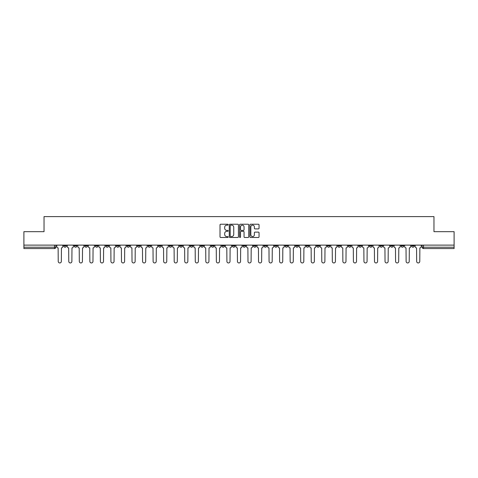 <?xml version="1.0" encoding="UTF-8"?>
<svg xmlns="http://www.w3.org/2000/svg" width="478" height="478" viewBox="0 0 478 478"><rect width="100%" height="100%" fill="white"/><g stroke="black" fill="none" stroke-linecap="round" stroke-linejoin="round"><path stroke-width="0.72" d="M228.185 224.69A0.466 0.466 0 0 0 227.725 224.224L220.675 224.224A0.663 0.663 0 0 0 220.011 224.887L220.011 236.825A0.663 0.663 0 0 0 220.675 237.488L227.725 237.488A0.466 0.466 0 0 0 228.185 237.028A0.466 0.466 0 0 0 227.725 236.562L226.811 236.562A2.121 2.121 0 0 1 224.69 234.441L224.69 233.443A2.121 2.121 0 0 1 226.811 231.322L227.725 231.322A0.466 0.466 0 0 0 228.185 230.856A0.466 0.466 0 0 0 227.725 230.39L226.811 230.39A2.121 2.121 0 0 1 224.69 228.269L224.69 227.277A2.121 2.121 0 0 1 226.811 225.15L227.725 225.15A0.466 0.466 0 0 0 228.185 224.69M411.594 245.118L411.594 245.859L414.295 245.859A1.35 1.35 0 0 1 412.944 247.21A1.35 1.35 0 0 1 411.594 245.859L411.594 245.118M348.343 245.118L348.343 245.859L351.043 245.859A1.35 1.35 0 0 1 349.693 247.21A1.35 1.35 0 0 1 348.343 245.859L348.343 245.118M337.797 245.118L337.797 245.859L340.503 245.859A1.35 1.35 0 0 1 339.153 247.21A1.35 1.35 0 0 1 337.797 245.859L337.797 245.118M274.545 245.118L274.545 245.859L277.252 245.859A1.35 1.35 0 0 1 275.896 247.21A1.35 1.35 0 0 1 274.545 245.859L274.545 245.118M264.005 245.118L264.005 245.859L266.706 245.859A1.35 1.35 0 0 1 265.356 247.21A1.35 1.35 0 0 1 264.005 245.859L264.005 245.118M253.46 245.118L253.46 245.859L256.166 245.859A1.35 1.35 0 0 1 254.816 247.21A1.35 1.35 0 0 1 253.46 245.859L253.46 245.118M232.38 245.118L232.38 245.859L235.08 245.859A1.35 1.35 0 0 1 233.73 247.21A1.35 1.35 0 0 1 232.38 245.859L232.38 245.118M211.294 245.859L211.294 245.118L211.294 245.859A1.35 1.35 0 0 0 212.644 247.21A1.35 1.35 0 0 1 211.294 245.859L213.995 245.859A1.35 1.35 0 0 1 212.644 247.21A1.35 1.35 0 0 0 213.995 245.859L213.995 245.118L213.995 245.859M200.748 245.859L200.748 245.118L200.748 245.859A1.35 1.35 0 0 0 202.104 247.21A1.35 1.35 0 0 1 200.748 245.859L203.455 245.859A1.35 1.35 0 0 1 202.104 247.21M190.208 245.859L190.208 245.118L190.208 245.859A1.35 1.35 0 0 0 191.559 247.21A1.35 1.35 0 0 1 190.208 245.859L192.915 245.859A1.35 1.35 0 0 1 191.559 247.21A1.35 1.35 0 0 0 192.915 245.859L192.915 245.118L192.915 245.859M179.668 245.118L179.668 245.859L182.369 245.859A1.35 1.35 0 0 1 181.019 247.21A1.35 1.35 0 0 1 179.668 245.859L179.668 245.118M169.122 245.118L169.122 245.859L171.829 245.859A1.35 1.35 0 0 1 170.479 247.21A1.35 1.35 0 0 1 169.122 245.859L169.122 245.118M158.582 245.118L158.582 245.859L161.283 245.859A1.35 1.35 0 0 1 159.933 247.21A1.35 1.35 0 0 1 158.582 245.859L158.582 245.118M148.043 245.859L148.043 245.118L148.043 245.859A1.35 1.35 0 0 0 149.393 247.21A1.35 1.35 0 0 1 148.043 245.859L150.743 245.859A1.35 1.35 0 0 1 149.393 247.21M126.957 245.859L126.957 245.118L126.957 245.859A1.35 1.35 0 0 0 128.307 247.21A1.35 1.35 0 0 1 126.957 245.859L129.657 245.859A1.35 1.35 0 0 1 128.307 247.21A1.35 1.35 0 0 0 129.657 245.859L129.657 245.118L129.657 245.859M116.417 245.859L116.417 245.118L116.417 245.859A1.35 1.35 0 0 0 117.767 247.21A1.35 1.35 0 0 1 116.417 245.859L119.118 245.859A1.35 1.35 0 0 1 117.767 247.21A1.35 1.35 0 0 0 119.118 245.859L119.118 245.118L119.118 245.859M105.871 245.859L105.871 245.118L105.871 245.859A1.35 1.35 0 0 0 107.221 247.21A1.35 1.35 0 0 1 105.871 245.859L108.578 245.859A1.35 1.35 0 0 1 107.221 247.21A1.35 1.35 0 0 0 108.578 245.859L108.578 245.118L108.578 245.859M95.331 245.859L95.331 245.118L95.331 245.859A1.35 1.35 0 0 0 96.681 247.21A1.35 1.35 0 0 1 95.331 245.859L98.032 245.859A1.35 1.35 0 0 1 96.681 247.21M84.785 245.859L84.785 245.118L84.785 245.859A1.35 1.35 0 0 0 86.142 247.21A1.35 1.35 0 0 1 84.785 245.859L87.492 245.859A1.35 1.35 0 0 1 86.142 247.21A1.35 1.35 0 0 0 87.492 245.859L87.492 245.118L87.492 245.859M74.245 245.859L74.245 245.118L74.245 245.859A1.35 1.35 0 0 0 75.596 247.21A1.35 1.35 0 0 1 74.245 245.859L76.946 245.859A1.35 1.35 0 0 1 75.596 247.21A1.35 1.35 0 0 0 76.946 245.859L76.946 245.118L76.946 245.859M258.383 228.902A0.663 0.663 0 0 0 259.046 228.239L259.046 224.887A0.663 0.663 0 0 0 258.383 224.224L250.556 224.224A0.663 0.663 0 0 0 249.892 224.887L249.892 236.825A0.663 0.663 0 0 0 250.556 237.488L258.383 237.488A0.663 0.663 0 0 0 259.046 236.825L259.046 232.78A0.663 0.663 0 0 0 258.383 232.117L255.037 232.117A0.663 0.663 0 0 0 254.374 232.78L254.374 234.788A1.775 1.775 0 0 1 252.599 236.562A1.775 1.775 0 0 1 250.825 234.788L250.825 226.925A1.775 1.775 0 0 1 252.599 225.15A1.775 1.775 0 0 1 254.374 226.925L254.374 228.239A0.663 0.663 0 0 0 255.037 228.902L258.383 228.902M23.9 245.118L23.9 231.669L44.036 231.669L44.036 216.6L433.964 216.6L433.964 231.669L454.1 231.669L454.1 245.118L23.9 245.118L23.9 247.21L55.866 247.21L55.866 245.118M238.42 224.887A0.663 0.663 0 0 0 237.757 224.224L229.93 224.224A0.663 0.663 0 0 0 229.267 224.887L229.267 236.825A0.663 0.663 0 0 0 229.93 237.488L237.757 237.488A0.663 0.663 0 0 0 238.42 236.825L238.42 224.887M240.243 224.224L248.07 224.224A0.663 0.663 0 0 1 248.733 224.887L248.733 236.825A0.663 0.663 0 0 1 248.07 237.488L244.724 237.488A0.663 0.663 0 0 1 244.055 236.825L244.055 231.985A0.663 0.663 0 0 0 243.392 231.322L241.175 231.322A0.663 0.663 0 0 0 240.512 231.985L240.512 237.028A0.466 0.466 0 0 1 240.046 237.488A0.466 0.466 0 0 1 239.58 237.028L239.58 224.887A0.663 0.663 0 0 1 240.243 224.224M422.134 245.118L422.134 247.21L454.1 247.21L454.1 248.56L423.49 248.56A1.35 1.35 0 0 1 422.134 247.21A1.35 1.35 0 0 0 423.49 248.56L423.49 245.118M454.1 245.118L454.1 247.21M55.866 247.21A1.35 1.35 0 0 1 54.51 248.56L23.9 248.56L23.9 247.21M414.295 245.118L414.295 245.859A1.35 1.35 0 0 1 412.944 247.21M403.755 245.118L403.755 245.859A1.35 1.35 0 0 1 402.404 247.21A1.35 1.35 0 0 1 401.054 245.859L403.755 245.859M401.054 245.118L401.054 245.859M393.215 245.118L393.215 245.859A1.35 1.35 0 0 1 391.858 247.21A1.35 1.35 0 0 1 390.508 245.859L393.215 245.859M390.508 245.118L390.508 245.859M382.669 245.118L382.669 245.859A1.35 1.35 0 0 1 381.319 247.21A1.35 1.35 0 0 1 379.968 245.859A1.35 1.35 0 0 0 381.319 247.21M379.968 245.118L379.968 245.859L382.669 245.859M372.129 245.118L372.129 245.859A1.35 1.35 0 0 1 370.779 247.21A1.35 1.35 0 0 1 369.422 245.859L372.129 245.859M369.422 245.118L369.422 245.859M361.583 245.118L361.583 245.859A1.35 1.35 0 0 1 360.233 247.21A1.35 1.35 0 0 1 358.882 245.859L361.583 245.859M358.882 245.118L358.882 245.859M351.043 245.118L351.043 245.859M340.503 245.118L340.503 245.859L340.503 245.118M329.957 245.118L329.957 245.859A1.35 1.35 0 0 1 328.607 247.21A1.35 1.35 0 0 1 327.257 245.859L329.957 245.859M327.257 245.118L327.257 245.859M319.418 245.118L319.418 245.859A1.35 1.35 0 0 1 318.067 247.21A1.35 1.35 0 0 1 316.717 245.859L319.418 245.859M316.717 245.118L316.717 245.859M308.878 245.118L308.878 245.859A1.35 1.35 0 0 1 307.521 247.21A1.35 1.35 0 0 1 306.171 245.859L308.878 245.859M306.171 245.118L306.171 245.859M298.332 245.118L298.332 245.859A1.35 1.35 0 0 1 296.981 247.21A1.35 1.35 0 0 1 295.631 245.859L298.332 245.859M295.631 245.118L295.631 245.859M287.792 245.118L287.792 245.859A1.35 1.35 0 0 1 286.442 247.21A1.35 1.35 0 0 1 285.085 245.859L287.792 245.859M285.085 245.118L285.085 245.859M277.252 245.118L277.252 245.859A1.35 1.35 0 0 1 275.896 247.21M266.706 245.118L266.706 245.859M256.166 245.859L256.166 245.118L256.166 245.859A1.35 1.35 0 0 1 254.816 247.21M245.62 245.118L245.62 245.859A1.35 1.35 0 0 1 244.27 247.21A1.35 1.35 0 0 1 242.92 245.859A1.35 1.35 0 0 0 244.27 247.21A1.35 1.35 0 0 0 245.62 245.859L242.92 245.859L242.92 245.118M235.08 245.859L235.08 245.118L235.08 245.859A1.35 1.35 0 0 1 233.73 247.21M224.541 245.118L224.541 245.859A1.35 1.35 0 0 1 223.184 247.21A1.35 1.35 0 0 1 221.834 245.859A1.35 1.35 0 0 0 223.184 247.21M221.834 245.118L221.834 245.859L224.541 245.859M203.455 245.118L203.455 245.859L203.455 245.118M182.369 245.859L182.369 245.118L182.369 245.859A1.35 1.35 0 0 1 181.019 247.21M171.829 245.859L171.829 245.118L171.829 245.859A1.35 1.35 0 0 1 170.479 247.21M161.283 245.859L161.283 245.118L161.283 245.859A1.35 1.35 0 0 1 159.933 247.21M150.743 245.118L150.743 245.859L150.743 245.118M140.203 245.859L140.203 245.118L140.203 245.859A1.35 1.35 0 0 1 138.847 247.21A1.35 1.35 0 0 1 137.497 245.859L140.203 245.859A1.35 1.35 0 0 1 138.847 247.21M137.497 245.118L137.497 245.859M98.032 245.118L98.032 245.859L98.032 245.118M66.406 245.118L66.406 245.859A1.35 1.35 0 0 1 65.056 247.21A1.35 1.35 0 0 1 63.705 245.859A1.35 1.35 0 0 0 65.056 247.21A1.35 1.35 0 0 0 66.406 245.859L66.406 245.118M63.705 245.118L63.705 245.859L66.406 245.859M230.659 225.15A0.466 0.466 0 0 0 230.193 225.616L230.193 236.096A0.466 0.466 0 0 0 230.659 236.562L231.621 236.562A2.121 2.121 0 0 0 233.742 234.441L233.742 227.277A2.121 2.121 0 0 0 231.621 225.15L230.659 225.15M244.055 226.96A1.775 1.775 0 0 0 242.286 225.186A1.775 1.775 0 0 0 240.512 226.96L240.512 229.727A0.663 0.663 0 0 0 241.175 230.39L243.392 230.39A0.663 0.663 0 0 0 244.055 229.727L244.055 226.96M56.774 246.534L56.774 245.118L56.774 246.534A1.35 1.35 48.4 0 0 58.131 247.885L58.232 261.4A1.554 1.554 48.4 0 0 59.786 262.954A1.554 1.554 48.4 0 0 61.339 261.4L61.441 247.885A1.35 1.35 48.4 0 0 62.791 246.534L62.791 245.118M58.131 247.885L58.232 261.4M61.339 261.4L61.441 247.885M67.32 246.534L67.32 245.118L67.32 246.534A1.35 1.35 48.4 0 0 68.671 247.885L68.772 261.4A1.554 1.554 48.4 0 0 70.326 262.954A1.554 1.554 48.4 0 0 71.879 261.4L71.981 247.885A1.35 1.35 48.4 0 0 73.331 246.534L73.331 245.118M77.86 246.534L77.86 245.118L77.86 246.534A1.35 1.35 48.4 0 0 79.211 247.885L79.312 261.4A1.554 1.554 48.4 0 0 80.866 262.954A1.554 1.554 48.4 0 0 82.425 261.4L82.521 247.885A1.35 1.35 48.4 0 0 83.877 246.534L83.877 245.118M68.671 247.885L68.772 261.4M71.879 261.4L71.981 247.885M79.211 247.885L79.312 261.4M82.425 261.4L82.521 247.885M88.4 246.534L88.4 245.118L88.4 246.534A1.35 1.35 48.4 0 0 89.756 247.885L89.858 261.4A1.554 1.554 48.4 0 0 91.412 262.954A1.554 1.554 48.4 0 0 92.965 261.4L93.067 247.885A1.35 1.35 48.4 0 0 94.417 246.534L94.417 245.118M98.946 246.534L98.946 245.118L98.946 246.534A1.35 1.35 48.4 0 0 100.296 247.885L100.398 261.4A1.554 1.554 48.4 0 0 101.951 262.954A1.554 1.554 48.4 0 0 103.505 261.4L103.607 247.885A1.35 1.35 48.4 0 0 104.957 246.534L104.957 245.118M109.486 246.534L109.486 245.118L109.486 246.534A1.35 1.35 48.4 0 0 110.836 247.885L110.938 261.4A1.554 1.554 48.4 0 0 112.497 262.954A1.554 1.554 48.4 0 0 114.051 261.4L114.152 247.885A1.35 1.35 48.4 0 0 115.503 246.534L115.503 245.118M89.756 247.885L89.858 261.4M92.965 261.4L93.067 247.885M100.296 247.885L100.398 261.4M103.505 261.4L103.607 247.885M110.836 247.885L110.938 261.4M114.051 261.4L114.152 247.885M120.032 246.534L120.032 245.118L120.032 246.534A1.35 1.35 48.4 0 0 121.382 247.885L121.484 261.4A1.554 1.554 48.4 0 0 123.037 262.954A1.554 1.554 48.4 0 0 124.591 261.4L124.692 247.885A1.35 1.35 48.4 0 0 126.043 246.534L126.043 245.118M121.382 247.885L121.484 261.4M124.591 261.4L124.692 247.885M130.572 246.534L130.572 245.118L130.572 246.534A1.35 1.35 48.4 0 0 131.922 247.885L132.024 261.4A1.554 1.554 48.4 0 0 133.577 262.954A1.554 1.554 48.4 0 0 135.131 261.4L135.232 247.885A1.35 1.35 48.4 0 0 136.589 246.534L136.589 245.118M131.922 247.885L132.024 261.4M135.131 261.4L135.232 247.885M141.112 246.534L141.112 245.118L141.112 246.534A1.35 1.35 48.4 0 0 142.468 247.885L142.569 261.4A1.554 1.554 48.4 0 0 144.123 262.954A1.554 1.554 48.4 0 0 145.676 261.4L145.778 247.885A1.35 1.35 48.4 0 0 147.128 246.534L147.128 245.118M142.468 247.885L142.569 261.4M145.676 261.4L145.778 247.885M151.657 246.534L151.657 245.118L151.657 246.534A1.35 1.35 48.4 0 0 153.008 247.885L153.109 261.4A1.554 1.554 48.4 0 0 154.663 262.954A1.554 1.554 48.4 0 0 156.216 261.4L156.318 247.885A1.35 1.35 48.4 0 0 157.668 246.534L157.668 245.118M153.008 247.885L153.109 261.4M156.216 261.4L156.318 247.885M162.197 246.534L162.197 245.118L162.197 246.534A1.35 1.35 48.4 0 0 163.548 247.885L163.649 261.4A1.554 1.554 48.4 0 0 165.203 262.954A1.554 1.554 48.4 0 0 166.762 261.4L166.858 247.885A1.35 1.35 48.4 0 0 168.214 246.534L168.214 245.118M163.548 247.885L163.649 261.4M166.762 261.4L166.858 247.885M172.737 246.534L172.737 245.118L172.737 246.534A1.35 1.35 48.4 0 0 174.094 247.885L174.195 261.4A1.554 1.554 48.4 0 0 175.749 262.954A1.554 1.554 48.4 0 0 177.302 261.4L177.404 247.885A1.35 1.35 48.4 0 0 178.754 246.534L178.754 245.118M174.094 247.885L174.195 261.4M177.302 261.4L177.404 247.885M183.283 246.534L183.283 245.118L183.283 246.534A1.35 1.35 48.4 0 0 184.633 247.885L184.735 261.4A1.554 1.554 48.4 0 0 186.289 262.954A1.554 1.554 48.4 0 0 187.842 261.4L187.944 247.885A1.35 1.35 48.4 0 0 189.294 246.534L189.294 245.118M184.633 247.885L184.735 261.4M187.842 261.4L187.944 247.885M193.823 246.534L193.823 245.118L193.823 246.534A1.35 1.35 48.4 0 0 195.173 247.885L195.275 261.4A1.554 1.554 48.4 0 0 196.834 262.954A1.554 1.554 48.4 0 0 198.388 261.4L198.489 247.885A1.35 1.35 48.4 0 0 199.84 246.534L199.84 245.118M195.173 247.885L195.275 261.4M198.388 261.4L198.489 247.885M204.369 246.534L204.369 245.118L204.369 246.534A1.35 1.35 48.4 0 0 205.719 247.885L205.821 261.4A1.554 1.554 48.4 0 0 207.374 262.954A1.554 1.554 48.4 0 0 208.928 261.4L209.029 247.885A1.35 1.35 48.4 0 0 210.38 246.534L210.38 245.118M205.719 247.885L205.821 261.4M208.928 261.4L209.029 247.885M214.909 246.534L214.909 245.118L214.909 246.534A1.35 1.35 48.4 0 0 216.259 247.885L216.361 261.4A1.554 1.554 48.4 0 0 217.914 262.954A1.554 1.554 48.4 0 0 219.468 261.4L219.569 247.885A1.35 1.35 48.4 0 0 220.926 246.534L220.926 245.118M216.259 247.885L216.361 261.4M219.468 261.4L219.569 247.885M225.449 246.534L225.449 245.118L225.449 246.534A1.35 1.35 48.4 0 0 226.805 247.885L226.901 261.4A1.554 1.554 48.4 0 0 228.46 262.954A1.554 1.554 48.4 0 0 230.014 261.4L230.115 247.885A1.35 1.35 48.4 0 0 231.466 246.534L231.466 245.118M226.805 247.885L226.901 261.4M230.014 261.4L230.115 247.885M235.995 246.534L235.995 245.118L235.995 246.534A1.35 1.35 48.4 0 0 237.345 247.885L237.446 261.4A1.554 1.554 48.4 0 0 239 262.954A1.554 1.554 48.4 0 0 240.554 261.4L240.655 247.885A1.35 1.35 48.4 0 0 242.005 246.534L242.005 245.118M237.345 247.885L237.446 261.4M240.554 261.4L240.655 247.885M246.534 246.534L246.534 245.118L246.534 246.534A1.35 1.35 48.4 0 0 247.885 247.885L247.986 261.4A1.554 1.554 48.4 0 0 249.54 262.954A1.554 1.554 48.4 0 0 251.099 261.4L251.195 247.885A1.35 1.35 48.4 0 0 252.551 246.534L252.551 245.118M247.885 247.885L247.986 261.4M251.099 261.4L251.195 247.885M257.074 246.534L257.074 245.118L257.074 246.534A1.35 1.35 48.4 0 0 258.431 247.885L258.532 261.4A1.554 1.554 48.4 0 0 260.086 262.954A1.554 1.554 48.4 0 0 261.639 261.4L261.741 247.885A1.35 1.35 48.4 0 0 263.091 246.534L263.091 245.118M258.431 247.885L258.532 261.4M261.639 261.4L261.741 247.885M267.62 246.534L267.62 245.118L267.62 246.534A1.35 1.35 48.4 0 0 268.971 247.885L269.072 261.4A1.554 1.554 48.4 0 0 270.626 262.954A1.554 1.554 48.4 0 0 272.179 261.4L272.281 247.885A1.35 1.35 48.4 0 0 273.631 246.534L273.631 245.118M268.971 247.885L269.072 261.4M272.179 261.4L272.281 247.885M278.16 246.534L278.16 245.118L278.16 246.534A1.35 1.35 48.4 0 0 279.511 247.885L279.612 261.4A1.554 1.554 48.4 0 0 281.166 262.954A1.554 1.554 48.4 0 0 282.725 261.4L282.827 247.885A1.35 1.35 48.4 0 0 284.177 246.534L284.177 245.118M279.511 247.885L279.612 261.4M282.725 261.4L282.827 247.885M288.706 246.534L288.706 245.118L288.706 246.534A1.35 1.35 48.4 0 0 290.056 247.885L290.158 261.4A1.554 1.554 48.4 0 0 291.711 262.954A1.554 1.554 48.4 0 0 293.265 261.4L293.367 247.885A1.35 1.35 48.4 0 0 294.717 246.534L294.717 245.118M290.056 247.885L290.158 261.4M293.265 261.4L293.367 247.885M299.246 246.534L299.246 245.118L299.246 246.534A1.35 1.35 48.4 0 0 300.596 247.885L300.698 261.4A1.554 1.554 48.4 0 0 302.251 262.954A1.554 1.554 48.4 0 0 303.805 261.4L303.906 247.885A1.35 1.35 48.4 0 0 305.263 246.534L305.263 245.118M300.596 247.885L300.698 261.4M303.805 261.4L303.906 247.885M309.786 246.534L309.786 245.118L309.786 246.534A1.35 1.35 48.4 0 0 311.142 247.885L311.238 261.4A1.554 1.554 48.4 0 0 312.797 262.954A1.554 1.554 48.4 0 0 314.351 261.4L314.452 247.885A1.35 1.35 48.4 0 0 315.803 246.534L315.803 245.118M311.142 247.885L311.238 261.4M314.351 261.4L314.452 247.885M320.332 246.534L320.332 245.118L320.332 246.534A1.35 1.35 48.4 0 0 321.682 247.885L321.784 261.4A1.554 1.554 48.4 0 0 323.337 262.954A1.554 1.554 48.4 0 0 324.891 261.4L324.992 247.885A1.35 1.35 48.4 0 0 326.343 246.534L326.343 245.118M321.682 247.885L321.784 261.4M324.891 261.4L324.992 247.885M330.872 246.534L330.872 245.118L330.872 246.534A1.35 1.35 48.4 0 0 332.222 247.885L332.324 261.4A1.554 1.554 48.4 0 0 333.877 262.954A1.554 1.554 48.4 0 0 335.431 261.4L335.532 247.885A1.35 1.35 48.4 0 0 336.888 246.534L336.888 245.118M332.222 247.885L332.324 261.4M335.431 261.4L335.532 247.885M341.411 246.534L341.411 245.118L341.411 246.534A1.35 1.35 48.4 0 0 342.768 247.885L342.869 261.4A1.554 1.554 48.4 0 0 344.423 262.954A1.554 1.554 48.4 0 0 345.976 261.4L346.078 247.885A1.35 1.35 48.4 0 0 347.428 246.534L347.428 245.118M342.768 247.885L342.869 261.4M345.976 261.4L346.078 247.885M351.957 246.534L351.957 245.118L351.957 246.534A1.35 1.35 48.4 0 0 353.308 247.885L353.409 261.4A1.554 1.554 48.4 0 0 354.963 262.954A1.554 1.554 48.4 0 0 356.516 261.4L356.618 247.885A1.35 1.35 48.4 0 0 357.968 246.534L357.968 245.118M353.308 247.885L353.409 261.4M356.516 261.4L356.618 247.885M362.497 246.534L362.497 245.118L362.497 246.534A1.35 1.35 48.4 0 0 363.848 247.885L363.949 261.4A1.554 1.554 48.4 0 0 365.503 262.954A1.554 1.554 48.4 0 0 367.062 261.4L367.164 247.885A1.35 1.35 48.4 0 0 368.514 246.534L368.514 245.118M363.848 247.885L363.949 261.4M367.062 261.4L367.164 247.885M373.043 246.534L373.043 245.118L373.043 246.534A1.35 1.35 48.4 0 0 374.394 247.885L374.495 261.4A1.554 1.554 48.4 0 0 376.049 262.954A1.554 1.554 48.4 0 0 377.602 261.4L377.704 247.885A1.35 1.35 48.4 0 0 379.054 246.534L379.054 245.118M374.394 247.885L374.495 261.4M377.602 261.4L377.704 247.885M383.583 246.534L383.583 245.118L383.583 246.534A1.35 1.35 48.4 0 0 384.933 247.885L385.035 261.4A1.554 1.554 48.4 0 0 386.588 262.954A1.554 1.554 48.4 0 0 388.142 261.4L388.244 247.885A1.35 1.35 48.4 0 0 389.6 246.534L389.6 245.118M384.933 247.885L385.035 261.4M388.142 261.4L388.244 247.885M394.123 246.534L394.123 245.118L394.123 246.534A1.35 1.35 48.4 0 0 395.479 247.885L395.575 261.4A1.554 1.554 48.4 0 0 397.134 262.954A1.554 1.554 48.4 0 0 398.688 261.4L398.789 247.885A1.35 1.35 48.4 0 0 400.14 246.534L400.14 245.118M395.479 247.885L395.575 261.4M398.688 261.4L398.789 247.885M404.669 246.534L404.669 245.118L404.669 246.534A1.35 1.35 48.4 0 0 406.019 247.885L406.121 261.4A1.554 1.554 48.4 0 0 407.674 262.954A1.554 1.554 48.4 0 0 409.228 261.4L409.329 247.885A1.35 1.35 48.4 0 0 410.68 246.534L410.68 245.118M406.019 247.885L406.121 261.4M409.228 261.4L409.329 247.885M415.209 246.534L415.209 245.118L415.209 246.534A1.35 1.35 48.4 0 0 416.559 247.885L416.661 261.4A1.554 1.554 48.4 0 0 418.214 262.954A1.554 1.554 48.4 0 0 419.768 261.4L419.869 247.885A1.35 1.35 48.4 0 0 421.226 246.534L421.226 245.118M416.559 247.885L416.661 261.4M419.768 261.4L419.869 247.885M54.51 245.118L54.51 248.56"/></g></svg>

